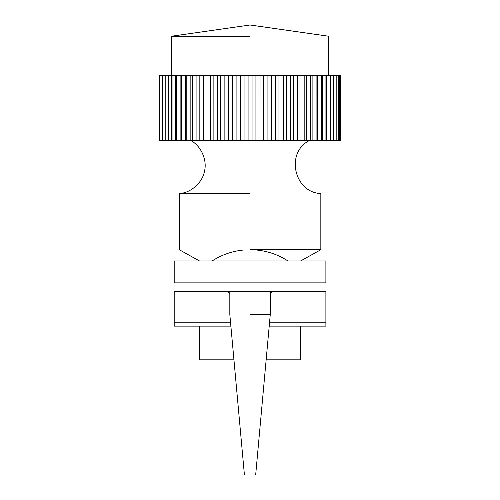 <?xml version="1.0" encoding="UTF-8"?>
<svg xmlns="http://www.w3.org/2000/svg" width="500" height="500" viewBox="0 0 500 500"><rect width="100%" height="100%" fill="white"/><g stroke="black" fill="none" stroke-linecap="round" stroke-linejoin="round"><path stroke-width="0.75" d="M272.256 291.294L270.269 294.169M229.819 294.169L227.831 291.294M269.206 326.125L325.887 326.125L325.887 291.294L174.2 291.294L174.2 326.125L230.881 326.125M325.887 282.863C325.887 293.738 325.887 293.738 325.887 282.863L325.887 260.956L174.2 260.956L174.2 282.863C174.2 293.738 174.2 293.738 174.2 282.863L325.887 282.863M256.506 260.956C256.506 246.55 256.506 246.55 256.506 260.956M243.581 260.956C243.581 246.55 243.581 246.55 243.581 260.956M250.044 475C257.288 475 257.288 475 250.044 475C242.8 475 242.8 475 250.044 475M250.044 314.469L270.269 314.469L250.044 314.469M340.406 75.562L340.406 140.731L339.7 140.731L339.7 75.562L340.406 75.562L340.406 140.731M339.694 140.731L304.181 140.731L304.181 75.562L310.363 75.562L310.363 140.731L310.375 75.562L316.081 75.562L316.081 140.731L316.094 75.562L321.287 75.562L321.287 140.731L321.294 75.562L325.931 75.562L325.931 140.731L325.944 75.562L329.988 75.562L329.988 140.731L329.994 75.562L333.413 75.562L333.413 140.731L333.306 75.562L336.188 75.562L336.188 140.731L336.194 75.562L335.7 75.562L339.694 75.562L339.694 140.731M338.288 75.562L338.288 140.731L338.288 75.562M330.262 75.562L330.262 140.731M326.587 75.562L326.587 140.731M322.312 75.562L322.312 140.731M317.475 75.562L317.475 140.731M312.113 75.562L312.113 140.731M306.262 75.562L306.262 140.731M304.169 75.562L304.169 140.731L290.581 140.731L290.581 75.562L297.55 75.562L297.55 140.731L297.569 75.562L304.181 75.562M299.969 75.562L299.969 140.731M293.288 75.562L293.288 140.731M290.562 75.562L290.562 140.731L283.275 140.731L283.275 75.562L290.581 75.562M286.269 75.562L286.269 140.731M283.256 75.562L283.256 140.731L275.706 140.731L275.706 75.562L283.275 75.562M278.962 75.562L278.962 140.731M275.694 75.562L275.694 140.731L252.05 140.731L252.05 75.562L260.019 75.562L260.019 140.731L260.038 75.562L267.925 75.562L267.925 140.731L267.944 75.562L275.706 75.562M271.431 75.562L271.431 140.731M263.738 75.562L263.738 140.731M255.931 75.562L255.931 140.731M252.037 75.562L252.037 140.731L244.05 140.731L244.05 75.562L252.037 75.562M248.081 75.562L248.081 140.731M244.037 75.562L244.037 140.731L220.581 140.731L220.581 75.562L228.244 75.562L228.244 140.731L228.256 75.562L236.088 75.562L236.088 140.731L236.1 75.562L244.05 75.562M240.244 75.562L240.244 140.731M232.488 75.562L232.488 140.731M224.862 75.562L224.862 140.731M220.569 75.562L220.569 140.731L205.987 140.731L205.987 75.562L213.125 75.562L213.125 140.731L213.137 75.562L220.569 75.562M217.444 75.562L217.444 140.731M210.269 75.562L210.269 140.731M205.975 75.562L205.975 140.731L199.175 140.731L199.175 75.562L205.975 75.562M203.412 75.562L203.412 140.731M199.163 75.562L199.163 140.731L192.769 140.731L192.769 75.562L199.163 75.562M196.919 75.562L196.919 140.731M192.756 75.562L192.756 140.731L186.806 140.731L186.806 75.562L192.756 75.562M190.844 75.562L190.844 140.731M186.794 75.562L186.794 140.731L181.337 140.731L181.337 75.562L186.794 75.562M185.231 75.562L185.231 140.731M181.325 75.562L181.325 140.731L172.05 140.731L172.05 75.562L176.394 75.562L176.394 140.731L176.406 75.562L181.325 75.562M180.125 75.562L180.125 140.731M175.562 75.562L175.562 140.731M172.044 75.562L172.044 140.731L165.206 140.731L165.206 75.562L168.3 75.562L168.3 140.731L168.306 75.562L172.044 75.562M171.588 75.562L171.588 140.731M168.225 75.562L168.225 140.731M165.206 75.562L165.2 140.731L162.763 140.731L162.763 75.562L162.763 140.731L161.006 140.731L161.006 75.562L161.006 140.731L159.95 140.731L159.95 75.562L159.95 140.731L159.594 140.731L159.594 75.562L165.506 75.562M250.044 36.237L171.394 36.237L250.044 36.237M191.056 140.731C201.169 146.006 207.45 160.444 204.419 171.438C202.488 182.681 190.656 193.075 179.256 193.538L250.044 193.538M250.044 249.719L320.831 249.719L250.044 249.719M233.95 359.831L199.481 359.831L199.481 326.125M300.606 326.125L300.606 359.831L266.144 359.831M174.2 322.194L230.525 322.194M269.569 322.194L325.887 322.194M256.506 250.019C267.875 251.119 278.363 254.769 287.962 260.956M270.269 291.294L270.269 314.469L255.662 475M229.819 291.294L229.819 314.469L244.425 475M243.581 250.019C232.213 251.119 221.725 254.769 212.125 260.956M159.594 75.562L159.594 140.731M171.394 75.562L171.394 36.237L250.044 25L328.694 36.237L328.694 75.562M300.606 260.956L320.831 249.719L320.831 193.538C294.212 192.638 285.331 152.875 309.031 140.731M199.481 260.956L179.256 249.719L179.256 193.538"/></g></svg>
